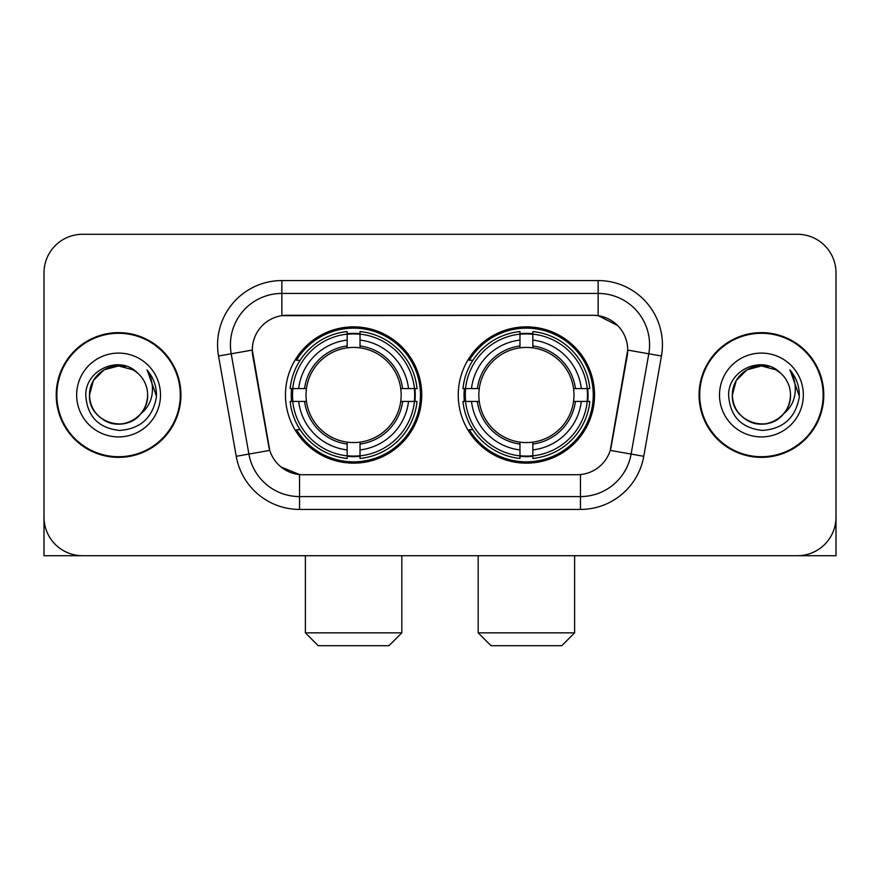 <?xml version="1.0" encoding="UTF-8"?>
<svg xmlns="http://www.w3.org/2000/svg" width="880" height="880" viewBox="0 0 880 880"><rect width="100%" height="100%" fill="white"/><g stroke="black" fill="none" stroke-linecap="round" stroke-linejoin="round"><path stroke-width="1.32" d="M458.26 394.999A68.145 68.145 0 0 0 526.405 463.144A68.145 68.145 0 0 0 594.539 394.999A68.145 68.145 0 0 0 526.405 326.854A68.145 68.145 0 0 0 458.26 394.999M285.461 394.999A68.145 68.145 0 0 0 353.595 463.144A68.145 68.145 0 0 0 421.74 394.999A68.145 68.145 0 0 0 353.595 326.854A68.145 68.145 0 0 0 285.461 394.999M252.285 349.998A34.716 34.716 0 0 0 252.813 356.026L268.686 446.028A34.716 34.716 0 0 0 302.874 474.716L577.126 474.716A34.716 34.716 0 0 0 611.314 446.028L627.187 356.026A34.716 34.716 0 0 0 592.999 315.282L287.001 315.282A34.716 34.716 0 0 0 252.285 349.998L252.67 344.861M291.577 401.434A62.359 62.359 0 0 1 291.577 388.575M464.376 401.434A62.359 62.359 0 0 1 464.376 388.575M56.21 394.999A62.359 62.359 0 0 0 118.569 457.358A62.359 62.359 0 0 0 180.928 394.999A62.359 62.359 0 0 0 118.569 332.64A62.359 62.359 0 0 0 56.21 394.999M699.072 394.999A62.359 62.359 0 0 0 761.431 457.358A62.359 62.359 0 0 0 823.79 394.999A62.359 62.359 0 0 0 761.431 332.64A62.359 62.359 0 0 0 699.072 394.999M281.853 280.566L598.147 280.566A64.284 64.284 0 0 1 661.452 356.015L643.764 456.302A64.284 64.284 0 0 1 580.459 509.432L299.541 509.432A64.284 64.284 0 0 1 236.236 456.302L218.548 356.015A64.284 64.284 0 0 1 281.853 280.566L281.853 293.425L598.147 293.425A51.425 51.425 0 0 1 648.791 353.793L631.103 454.069A51.425 51.425 0 0 1 580.459 496.573L299.541 496.573A51.425 51.425 0 0 1 248.897 454.069L231.209 353.793A51.425 51.425 0 0 1 281.853 293.425L281.853 315.667L592.999 315.282L598.147 315.667L617.54 325.446M577.126 474.716L302.874 474.716M299.541 509.432L299.541 474.551L281.006 466.972M648.791 353.793L627.715 350.075L610.247 450.395L631.103 454.069L648.791 353.793L661.452 356.015M236.236 456.302L269.753 450.395L252.285 350.075L231.209 353.793A51.425 51.425 0 0 1 230.428 344.861M611.314 446.028L611.105 447.117M268.895 447.117L268.686 446.028M836 272.855A38.566 38.566 0 0 0 797.434 234.289L82.566 234.289A38.566 38.566 0 0 0 44 272.855L44 517.143A38.566 38.566 0 0 0 82.566 555.709L797.434 555.709A38.566 38.566 0 0 0 836 517.143L836 272.855L836 555.709L686.862 555.709M44 272.855L44 555.709L193.138 555.709M797.434 234.289L82.566 234.289M82.566 555.709L797.434 555.709M180.29 394.999A61.71 61.71 0 0 0 118.569 333.289A61.71 61.71 0 0 0 56.859 394.999A61.71 61.71 0 0 0 118.569 456.709A61.71 61.71 0 0 0 180.29 394.999M137.61 373.043A29.062 29.062 0 0 1 147.631 394.999C147.235 405.955 142.395 414.348 133.1 420.167C114.994 431.761 88.528 416.482 89.518 394.999L93.412 380.468L104.038 369.831L118.569 365.948L133.1 369.831L137.61 373.043C119.779 354.354 85.448 369.754 85.767 394.999C87.076 416.218 98.318 428.032 119.504 430.43C140.371 428.912 152.669 417.835 156.409 397.177L156.464 394.999C156.354 385.473 153.186 377.102 146.949 369.886C151.69 377.674 153.362 386.045 151.965 394.999C150.601 402.622 146.894 408.848 140.833 413.666A29.062 29.062 0 0 0 147.631 394.999C148.621 416.482 122.155 431.761 104.038 420.167C94.754 414.348 89.903 405.955 89.518 394.999C89.067 376.992 107.58 361.834 125.433 366.762M140.833 413.666C125.411 434.522 88 421.179 89.518 394.999M76.659 394.999A41.91 41.91 0 0 0 118.569 436.909A41.91 41.91 0 0 0 160.49 394.999A41.91 41.91 0 0 0 118.569 353.089A41.91 41.91 0 0 0 76.659 394.999M147.235 370.216L156.453 396.099M823.141 394.999A61.71 61.71 0 0 0 761.431 333.289A61.71 61.71 0 0 0 699.71 394.999A61.71 61.71 0 0 0 761.431 456.709A61.71 61.71 0 0 0 823.141 394.999M780.461 373.043A29.062 29.062 0 0 1 790.482 394.999C790.097 405.955 785.246 414.348 775.962 420.167C757.845 431.761 731.379 416.482 732.369 394.999L736.263 380.468L746.9 369.831L761.431 365.948L775.962 369.831L780.461 373.043C762.63 354.354 728.299 369.754 728.618 394.999C729.927 416.218 741.18 428.032 762.366 430.43C783.222 428.912 795.52 417.835 799.26 397.177L799.326 394.999C799.216 385.473 796.048 377.102 789.811 369.886C794.552 377.674 796.224 386.045 794.816 394.999C793.463 402.622 789.756 408.848 783.695 413.666A29.062 29.062 0 0 0 790.482 394.999C791.472 416.482 765.006 431.761 746.9 420.167C737.605 414.348 732.765 405.955 732.369 394.999C731.918 376.992 750.442 361.834 768.295 366.762M783.695 413.666C768.273 434.522 730.862 421.179 732.369 394.999M719.51 394.999A41.91 41.91 0 0 0 761.431 436.909A41.91 41.91 0 0 0 803.341 394.999A41.91 41.91 0 0 0 761.431 353.089A41.91 41.91 0 0 0 719.51 394.999M790.097 370.216L799.304 396.099M388.96 645.711L318.241 645.711L305.382 632.852L401.819 632.852L388.96 645.711M360.03 455.862L360.03 458.447A63.767 63.767 0 0 0 417.043 401.434L414.458 401.434A61.204 61.204 0 0 1 360.03 455.862L360.03 449.911A55.286 55.286 0 0 0 408.507 401.434L400.73 401.434A47.575 47.575 0 0 0 360.03 347.864L360.03 334.136A61.204 61.204 0 0 1 414.458 388.575L417.043 388.575A63.767 63.767 0 0 0 360.03 331.551L360.03 334.136M292.743 401.434L290.158 401.434A63.767 63.767 0 0 0 347.171 458.447L347.171 455.862A61.204 61.204 0 0 1 292.743 401.434L298.694 401.434A55.286 55.286 0 0 0 347.171 449.911L347.171 442.134A47.575 47.575 0 0 0 400.73 401.434L402.633 401.434A49.456 49.456 0 0 1 360.03 444.037L360.03 449.911M347.171 334.136L347.171 331.551A63.767 63.767 0 0 0 290.158 388.575L292.743 388.575A61.204 61.204 0 0 1 347.171 334.136L347.171 340.087A55.286 55.286 0 0 0 298.694 388.575L306.46 388.575A47.575 47.575 0 0 0 347.171 442.134L347.171 444.037A49.456 49.456 0 0 1 304.568 401.434L298.694 401.434M292.864 401.434A61.072 61.072 0 0 1 292.864 388.575M360.03 334.268A61.072 61.072 0 0 0 347.171 334.268M414.337 388.575A61.072 61.072 0 0 1 414.337 401.434M414.458 388.575L408.507 388.575A55.286 55.286 0 0 0 360.03 340.087M408.507 401.434L414.458 401.434M347.171 449.911L347.171 455.862M400.73 388.575L408.507 388.575M360.03 442.211L360.03 444.037M347.171 442.134A47.575 47.575 0 0 1 306.46 401.434L304.568 401.434M360.03 455.73A61.072 61.072 0 0 1 347.171 455.73M298.694 388.575L292.743 388.575M347.171 347.787L347.171 340.087M360.03 347.864A47.575 47.575 0 0 0 306.46 388.575L304.568 388.575A49.456 49.456 0 0 1 347.171 345.961M360.03 347.787L360.03 345.961A49.456 49.456 0 0 1 402.633 388.575M300.102 360.283L296.461 360.283A66.858 66.858 0 0 1 420.453 394.999A66.858 66.858 0 0 1 296.461 429.715L300.102 429.715M561.759 645.711L491.04 645.711L478.181 632.852L574.618 632.852L561.759 645.711M532.829 455.862L532.829 458.447A63.767 63.767 0 0 0 589.842 401.434L587.257 401.434A61.204 61.204 0 0 1 532.829 455.862L532.829 449.911A55.286 55.286 0 0 0 581.306 401.434L573.54 401.434A47.575 47.575 0 0 0 532.829 347.864L532.829 334.136A61.204 61.204 0 0 1 587.257 388.575L589.842 388.575A63.767 63.767 0 0 0 532.829 331.551L532.829 334.136M465.542 401.434L462.957 401.434A63.767 63.767 0 0 0 519.97 458.447L519.97 455.862A61.204 61.204 0 0 1 465.542 401.434L471.493 401.434A55.286 55.286 0 0 0 519.97 449.911L519.97 442.134A47.575 47.575 0 0 0 573.54 401.434L575.432 401.434A49.456 49.456 0 0 1 532.829 444.037L532.829 449.911M519.97 334.136L519.97 331.551A63.767 63.767 0 0 0 462.957 388.575L465.542 388.575A61.204 61.204 0 0 1 519.97 334.136L519.97 340.087A55.286 55.286 0 0 0 471.493 388.575L479.27 388.575A47.575 47.575 0 0 0 519.97 442.134L519.97 444.037A49.456 49.456 0 0 1 477.367 401.434L471.493 401.434M465.663 401.434A61.072 61.072 0 0 1 465.663 388.575M532.829 334.268A61.072 61.072 0 0 0 519.97 334.268M587.136 388.575A61.072 61.072 0 0 1 587.136 401.434M587.257 388.575L581.306 388.575A55.286 55.286 0 0 0 532.829 340.087M581.306 401.434L587.257 401.434M519.97 449.911L519.97 455.862M573.54 388.575L581.306 388.575M532.829 442.211L532.829 444.037M519.97 442.134A47.575 47.575 0 0 1 479.27 401.434L477.367 401.434M532.829 455.73A61.072 61.072 0 0 1 519.97 455.73M471.493 388.575L465.542 388.575M519.97 347.787L519.97 340.087M532.829 347.864A47.575 47.575 0 0 0 479.27 388.575L477.367 388.575A49.456 49.456 0 0 1 519.97 345.961M532.829 347.787L532.829 345.961A49.456 49.456 0 0 1 575.432 388.575M472.901 360.283L469.26 360.283A66.858 66.858 0 0 1 593.252 394.999A66.858 66.858 0 0 1 469.26 429.715L472.901 429.715M598.147 280.566L598.147 315.667M580.459 474.551L580.459 509.432M218.548 356.015L231.209 353.793M631.103 454.069L643.764 456.302M360.03 442.134A47.575 47.575 0 0 0 400.73 401.434M347.171 456.313A61.644 61.644 0 0 0 360.03 456.313M414.909 401.434A61.644 61.644 0 0 0 414.909 388.575M360.03 333.685A61.644 61.644 0 0 0 347.171 333.685M532.829 442.134A47.575 47.575 0 0 0 573.54 401.434M519.97 456.313A61.644 61.644 0 0 0 532.829 456.313M587.708 401.434A61.644 61.644 0 0 0 587.708 388.575M532.829 333.685A61.644 61.644 0 0 0 519.97 333.685M401.819 555.709L401.819 632.852M305.382 555.709L305.382 632.852M574.618 555.709L574.618 632.852M478.181 555.709L478.181 632.852"/></g></svg>
